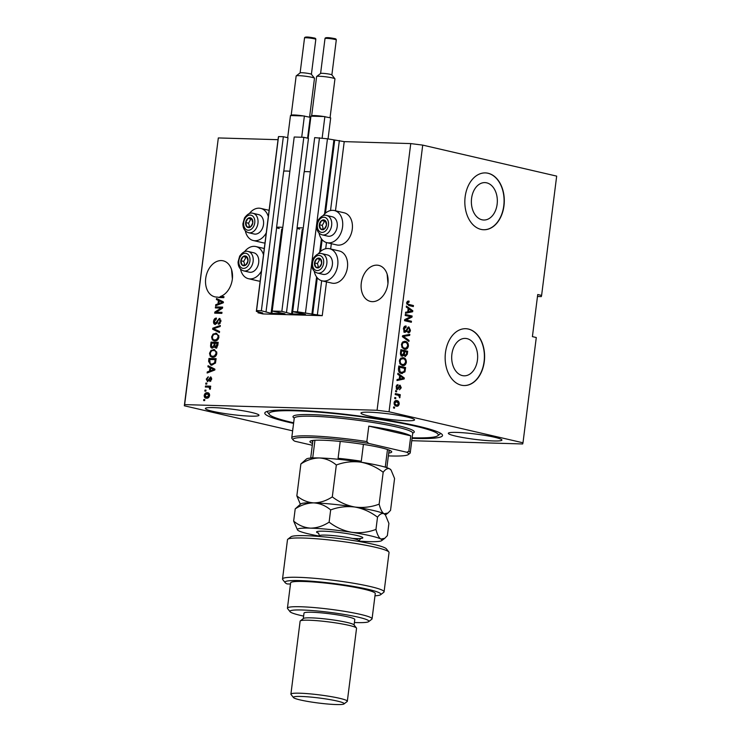 <?xml version="1.0" encoding="UTF-8"?>
<svg xmlns="http://www.w3.org/2000/svg" width="741" height="741" viewBox="0 0 741 741"><rect width="100%" height="100%" fill="white"/><g stroke="black" fill="none" stroke-linecap="round" stroke-linejoin="round"><path stroke-width="1.11" d="M258.016 312.804L262.87 313.934L322.242 315.675L297.493 311.813L292.686 311.665L305.459 314.397L291.565 313.906L281.839 311.35L272.216 311.063L284.989 313.795L271.086 313.304L261.369 310.748L256.553 310.609L256.34 311.387L262.731 312.943L258.016 312.804L258.146 311.804M283.784 171.236L288.008 137.78L283.349 136.705L278.542 136.566L278.329 137.344L256.34 311.387M278.542 136.566L256.553 310.609M283.349 136.705L261.369 310.748M276.689 227.376L266.028 311.822M304.255 171.838L308.478 138.382L303.819 137.307L294.205 137.02L272.216 311.063M303.819 137.307L281.839 311.35M297.16 227.978L286.498 312.424M537.475 296.474L541.291 296.595L541.606 295.418L556.676 176.117L422.722 145.116L410.755 143.587L344.222 141.633L327.457 138.789L314.675 137.622L292.686 311.665M319.482 137.77L297.493 311.813M327.457 138.789L305.477 312.832M339.369 140.512L330.523 210.555M326.485 242.557L325.697 248.726M321.659 280.728L317.389 314.555M344.222 141.633L335.488 210.796M331.329 243.696L330.662 248.976M326.512 281.867L322.242 315.675M497.128 204.275A18.71 12.977 91.7 0 0 484.901 182.61A18.71 12.977 91.7 0 0 471.582 198.356A18.71 12.977 91.7 0 0 483.808 220.021A18.71 12.977 91.7 0 0 497.128 204.275M477.445 360.07A18.71 12.977 91.7 0 0 465.218 338.405A18.71 12.977 91.7 0 0 451.899 354.152A18.71 12.977 91.7 0 0 464.125 375.817A18.71 12.977 91.7 0 0 477.445 360.07M484.29 361.608A28.436 19.729 91.7 0 0 465.709 328.698A28.436 19.729 91.7 0 0 445.461 352.623A28.436 19.729 91.7 0 0 464.042 385.542A28.436 19.729 91.7 0 0 484.29 361.608M463.94 385.533A28.436 19.729 91.7 0 0 484.086 361.608A28.436 19.729 91.7 0 0 465.607 328.689M503.973 205.813A28.436 19.729 91.7 0 0 485.392 172.903A28.436 19.729 91.7 0 0 465.144 196.828A28.436 19.729 91.7 0 0 483.725 229.747A28.436 19.729 91.7 0 0 503.973 205.813M483.623 229.738A28.436 19.729 91.7 0 0 503.769 205.813A28.436 19.729 91.7 0 0 485.29 172.894M387.145 274.189L387.951 283.46M387.913 283.794A18.479 13.181 -77 0 0 378.771 265.398A18.479 13.181 -77 0 0 361.293 283.016A18.479 13.181 -77 0 0 370.435 301.411A18.479 13.181 -77 0 0 387.913 283.794M231.562 269.613L232.368 278.894M232.331 279.218A18.479 13.181 -77 0 0 223.189 260.823A18.479 13.181 -77 0 0 205.711 278.44A18.479 13.181 -77 0 0 214.853 296.835A18.479 13.181 -77 0 0 217.363 297.076L218.336 297.298A18.479 13.181 -77 0 0 221.253 296.77L220.281 296.539A18.479 13.181 -77 0 0 232.331 279.218M455.678 436.106A27.009 2.686 -172.8 0 0 484.901 440.423A27.009 2.686 -172.8 0 0 501.926 440.071A27.009 2.686 -172.8 0 0 494.571 437.255A27.009 2.686 -172.8 0 0 465.357 432.939A27.009 2.686 -172.8 0 0 448.324 433.3A27.009 2.686 -172.8 0 0 455.678 436.106M368.314 415.896A27.009 2.686 -172.8 0 0 397.537 420.203A27.009 2.686 -172.8 0 0 414.562 419.851A27.009 2.686 -172.8 0 0 407.217 417.035A27.009 2.686 -172.8 0 0 377.993 412.718A27.009 2.686 -172.8 0 0 360.969 413.08A27.009 2.686 -172.8 0 0 368.314 415.896M212.732 411.32A27.009 2.686 -172.8 0 0 241.955 415.627A27.009 2.686 -172.8 0 0 258.98 415.275A27.009 2.686 -172.8 0 0 251.634 412.459A27.009 2.686 -172.8 0 0 222.411 408.152A27.009 2.686 -172.8 0 0 205.387 408.504A27.009 2.686 -172.8 0 0 212.732 411.32M319.028 233.026A16.497 11.763 -77 0 0 326.976 242.687L336.683 244.928A16.497 11.763 -77 0 0 338.341 245.141A16.497 11.763 -77 0 0 352.095 230.368A16.497 11.763 -77 0 0 344.12 212.797L334.413 210.546A16.497 11.763 -77 0 0 332.746 210.333A16.497 11.763 -77 0 0 323.03 215.733M326.976 242.687A16.497 11.763 -77 0 0 328.634 242.9A16.497 11.763 -77 0 0 342.388 228.126A16.497 11.763 -77 0 0 334.413 210.546M318.213 253.913A16.497 11.763 103 0 1 327.93 248.513A16.497 11.763 103 0 1 329.588 248.726L339.295 250.977A16.497 11.763 103 0 1 347.27 268.548A16.497 11.763 103 0 1 333.515 283.321A16.497 11.763 103 0 1 331.857 283.108L322.15 280.858A16.497 11.763 103 0 1 314.203 271.206M329.588 248.726A16.497 11.763 103 0 1 337.563 266.297A16.497 11.763 103 0 1 323.808 281.08A16.497 11.763 103 0 1 322.15 280.858M264.982 242.983A16.497 11.763 103 0 1 264.648 242.983A16.497 11.763 103 0 1 262.981 242.77L253.274 240.519A16.497 11.763 103 0 1 245.336 230.859M266.26 232.869A16.497 11.763 103 0 1 254.941 240.732A16.497 11.763 103 0 1 253.274 240.519M249.337 213.565A16.497 11.763 103 0 1 259.054 208.175A16.497 11.763 103 0 1 260.712 208.388A16.497 11.763 103 0 1 268.316 216.631M240.51 269.039A16.497 11.763 -77 0 0 248.457 278.699L258.164 280.941A16.497 11.763 -77 0 0 259.822 281.154A16.497 11.763 -77 0 0 260.165 281.163M248.457 278.699A16.497 11.763 -77 0 0 250.115 278.912A16.497 11.763 -77 0 0 261.434 271.049M263.49 254.811A16.497 11.763 -77 0 0 255.895 246.558A16.497 11.763 -77 0 0 254.228 246.345A16.497 11.763 -77 0 0 244.511 251.745M412.07 438.348A89.568 8.892 -172.8 0 0 442.516 435.513A89.568 8.892 -172.8 0 0 418.137 426.177A89.568 8.892 -172.8 0 0 321.251 411.885A89.568 8.892 -172.8 0 0 264.796 413.061A89.568 8.892 -172.8 0 0 289.175 422.389A89.568 8.892 -172.8 0 0 293.584 423.38M411.774 440.7L522.674 443.961L522.989 442.794L389.034 411.792L377.067 410.264L184.639 404.614L184.324 405.781L292.639 430.845M220.281 296.539L223.958 296.65L223.828 297.669L218.966 297.53M221.05 308.089L215.344 307.923L215.474 306.904L222.643 307.117L222.504 308.2L216.27 312.174L221.976 312.341L221.846 313.369L214.686 313.156L214.825 312.063L221.05 308.089L222.022 308.312L215.798 312.285L214.825 312.063M215.261 324.438C213.927 324.215 213.362 323.169 213.565 321.288C213.917 319.223 214.862 318.148 216.4 318.074L216.363 319.093L214.39 321.399L215.362 323.419L219.336 318.417L220.938 321.325L218.419 324.28L218.456 323.252L220.096 321.335L219.188 319.436L218.419 319.732L217.159 322.974L214.927 324.401M215.964 323.558L216.881 323.493M220.957 320.242L219.188 319.436M219.429 332.542L212.648 329.236L212.787 328.189L220.318 325.456L220.188 326.503L213.565 328.68L219.558 331.486L219.429 332.542M214.76 340.943L212.315 339.869L211.583 336.951L213.075 334.08L216.585 333.274L218.938 337.174C218.225 339.823 216.835 341.082 214.76 340.943L213.954 340.851M212.695 357.282L210.249 356.199L209.527 353.281L211.009 350.419L214.519 349.604L216.872 353.503C216.168 356.152 214.77 357.412 212.695 357.282L211.889 357.181M209.944 367.703L207.906 366.786L208.045 365.721L214.816 369.074L214.686 370.065L207.128 373.001L207.258 371.936L209.508 371.139L209.944 367.703L210.916 367.934L207.906 366.786M204.664 400.585L203.645 400.557L203.775 399.538L204.794 399.566L204.664 400.585L204.748 399.76L203.775 399.538M410.755 143.587L377.067 410.264M278.032 139.688L218.326 137.937L184.639 404.614M206.609 398.213C205.035 398.297 204.238 397.361 204.201 395.388C204.72 393.462 205.739 392.573 207.248 392.721C208.786 392.656 209.573 393.601 209.601 395.546C209.092 397.454 208.101 398.343 206.609 398.213L205.868 398.121M205.766 394.064L207.943 392.804M205.859 391.146L204.84 391.118L204.961 390.09L205.989 390.127L205.859 391.146M208.054 387.108L205.35 387.034L205.479 386.015L210.694 386.163L210.564 387.182L209.731 387.163L210.5 388.395L210.101 389.349L209.092 387.321L208.054 387.108L210.064 387.552L209.027 387.339M206.748 384.125L205.72 384.097L205.85 383.078L206.878 383.106L206.748 384.125L206.822 383.301L205.85 383.078M207.637 381.596L206.257 379.133L208.24 376.743L206.989 379.216L207.637 380.568L208.138 380.346L210.463 376.937L211.657 379.244L209.879 381.532L210.907 379.262L210.435 377.956L207.332 381.559M208.36 380.735L209.11 380.568L208.138 380.346M211.676 378.29L210.435 377.956M211.75 365.193L210.796 365.081L208.601 361.349L208.962 358.449L216.131 358.663L215.446 362.988L211.75 365.193M212.371 348.177C210.99 348.057 210.416 347.047 210.648 345.139L211.028 342.12L218.187 342.333L217.808 345.371L215.668 348.02L214.297 346.881L211.963 348.131M218.438 300.466L216.409 299.54L216.539 298.484L223.31 301.828L223.18 302.828L215.622 305.755L215.751 304.69L218.002 303.893L218.438 300.466L219.41 300.689L216.409 299.54M522.989 442.794L536.289 337.525L532.409 336.627L537.725 294.52L541.606 295.418M422.722 145.116L389.034 411.792M410.607 316.713L405.197 315.462L405.327 314.443L412.126 316.018L411.987 317.102L406.049 319.992L411.459 321.242L411.338 322.27L404.54 320.696L404.679 319.603L410.607 316.713M406.096 327.096L404.206 329.078L405.123 331.338L408.912 326.957L410.421 330.245C410.116 332.098 409.319 332.95 408.004 332.792L408.05 331.746L409.616 330.097L408.773 327.976L408.041 328.143L406.828 331.218L405.012 332.357L403.419 328.809C403.771 326.762 404.679 325.845 406.133 326.049L406.096 327.096L403.697 327.633M403.632 331.051L404.429 331.31M408.05 331.746L407.189 331.727M408.773 327.976L407.124 328.115M408.912 341.444L402.511 336.775L402.641 335.729L409.81 334.358L409.671 335.414L403.373 336.377L409.041 340.388L408.912 341.444M401.446 344.472L402.872 341.823L405.336 341.369C407.365 341.712 408.393 343.287 408.411 346.093C407.726 348.668 406.401 349.696 404.429 349.168L402.122 347.603L401.446 344.472M404.651 341.277L406.994 343.389M405.225 349.27L404.429 349.168M399.38 360.802L400.816 358.153L403.271 357.699C405.308 358.051 406.337 359.626 406.355 362.423C405.66 365.007 404.336 366.026 402.372 365.498L400.057 363.933L399.38 360.802M402.585 357.607L404.929 359.718M403.16 365.609L402.372 365.498M395.675 398.751L394.703 398.528L394.833 397.509L395.805 397.732L395.675 398.751M396.342 406.133C394.851 405.92 394.101 404.808 394.082 402.78C394.582 400.909 395.555 400.196 396.981 400.631C398.445 400.853 399.186 401.965 399.195 403.965C398.704 405.818 397.75 406.54 396.342 406.133L396.963 406.216M396.305 400.538L397.973 402.215M409.06 302.171L407.504 302.995L407.883 304.125L413.45 305.551L413.321 306.57L408.708 305.505L406.716 302.763L407.383 301.337L409.097 301.133L409.06 302.171L407.504 302.078M408.458 301.041L409.097 301.133L408.078 301.105L408.041 302.096M399.686 375.65L397.76 374.325L397.898 373.26L404.299 377.975L404.169 378.966L396.981 380.541L397.111 379.475L399.251 379.086L399.686 375.65M397.408 389.433L396.12 386.654L398.01 384.588L396.815 386.885L397.417 388.386L400.112 385.2L401.242 387.793L399.538 389.794L400.529 387.663L400.084 386.246L397.704 389.47M396.24 388.303L397.889 388.256M396.546 391.859L395.574 391.637L395.703 390.618L396.676 390.84L396.546 391.859M397.769 395.166L395.203 394.573L395.333 393.554L400.279 394.694L400.149 395.713L399.362 395.537L400.084 396.944L399.695 397.843L398.751 395.583L397.769 395.166M394.481 408.198L393.517 407.967L393.647 406.948L394.61 407.17L394.481 408.198M401.409 373.418C399.38 373.131 398.389 371.621 398.454 368.888L398.815 365.989L405.614 367.564L404.938 371.871L401.409 373.418L402.317 373.547M402.122 356.115C400.807 355.726 400.27 354.587 400.501 352.679L400.881 349.659L407.67 351.234L407.291 354.281L405.244 356.578L403.956 355.152L402.502 356.171M408.18 308.413L406.263 307.08L406.392 306.024L412.793 310.729L412.663 311.729L405.475 313.295L405.605 312.23L407.745 311.841L408.18 308.413M218.326 137.937L184.324 405.781M292.945 428.455A27.009 2.686 -172.8 0 0 292.741 428.724A27.009 2.686 -172.8 0 0 292.871 429.039M408.032 302.143L406.476 302.958M406.698 302.967L407.504 302.995M406.8 304.051L407.883 304.125M406.865 304.097L413.45 305.551M412.422 305.524L412.32 306.339M397.815 373.927L403.271 377.947L404.299 377.975M403.224 378.345L403.15 378.938L404.169 378.966M403.15 378.938L397.009 380.281M402.298 377.558L400.436 376.169L400.084 378.938L403.53 378.308L402.298 377.558M399.621 376.15L400.436 376.169M399.269 378.91L400.084 378.938M396.972 384.866L396.944 385.598L397.973 385.626M396.944 385.598L396.333 385.737M396.092 386.867L396.815 386.885M396.389 388.358L396.87 388.228L396.389 388.358M399.427 385.301L400.131 386.265M400.51 387.775L401.242 387.793M400.001 388.682L399.547 389.423M398.186 387.524L396.379 389.405M395.685 390.813L396.676 390.84M395.314 393.749L400.279 394.694M399.251 394.666L399.149 395.527M398.639 395.509L399.362 395.537M399.158 396.917L400.084 396.944M393.619 407.142L394.61 407.17M398.463 403.947L399.195 403.965M397.917 404.882L396.435 406.151M394.277 404.493L396.981 405.17L398.491 403.78L396.861 401.65L394.332 401.835M395.398 405.068L396.426 405.095L394.064 402.947M396.861 401.65L394.777 402.974M394.814 397.704L395.805 397.732M398.788 366.193L405.614 367.564M404.586 367.536L404.484 368.351M403.938 371.834L404.938 371.871M403.891 371.899L401.789 373.492M400.529 372.371L402.335 372.51L401.548 372.399L404.16 371.482L404.688 368.397L399.482 367.193L399.945 371.63L401.548 372.399L399.945 371.63M398.667 367.175L399.482 367.193M398.445 368.925L399.26 368.944M405.531 362.395L406.355 362.423M404.929 363.803L402.632 365.554M399.76 363.433L401.492 364.452L404.104 364.415L405.559 362.247C405.531 360.098 404.716 358.922 403.132 358.718L399.77 359.404M401.492 364.452L402.52 364.479C400.983 364.248 400.205 363.071 400.177 360.978L399.362 360.96M403.132 358.718C401.678 358.311 400.686 359.07 400.177 360.978M400.853 349.863L407.67 351.234M406.652 351.197L406.55 352.021M406.022 355.365L404.994 356.495M401.094 356.088L403.956 355.152M400.603 354.726L401.668 355.078M403.41 354.393L404.651 355.513M406.753 352.068L404.725 351.595L404.429 354.42L405.262 355.532L406.54 353.735L406.753 352.068M403.91 351.577L404.725 351.595M403.456 354.393L404.429 354.42M401.214 355.069L402.243 355.096L403.688 353.3L403.928 351.419L401.548 350.864L401.252 353.902L402.474 355.124L401.455 355.096M400.733 350.836L401.548 350.864M400.436 353.874L401.252 353.902M400.473 352.864L401.289 352.892M407.596 346.066L408.411 346.093M406.994 347.473L404.697 349.224M401.826 347.094L403.558 348.122L406.17 348.085L407.624 345.917C407.587 343.768 406.781 342.592 405.188 342.379L401.835 343.074M403.558 348.122L404.586 348.15C403.048 347.909 402.27 346.742 402.243 344.648L401.427 344.621M405.188 342.379C403.734 341.981 402.752 342.731 402.243 344.648M408.754 334.562L408.652 335.377L409.671 335.414M408.652 335.377L402.354 336.349L408.022 340.36L409.041 340.388M402.558 336.358L403.373 336.377M405.105 326.096L405.068 327.059L405.781 327.087M403.4 329.06L404.206 329.078M408.143 327.003L409.227 328.235M409.597 330.217L410.421 330.245M409.088 331.44L408.013 332.663M407.745 327.948L407.013 328.106L407.745 327.948M405.818 331.162L406.828 331.218M405.799 331.19L403.984 332.329M405.299 314.647L412.126 316.018M411.098 315.981L410.959 317.074L411.987 317.102M410.959 317.074L405.021 319.964L406.049 319.992M405.021 319.964L411.459 321.242M410.44 321.214L410.338 322.039M406.309 306.681L411.764 310.701L412.793 310.729M411.718 311.1L411.644 311.692L412.663 311.729M411.644 311.692L405.503 313.035M410.792 310.312L408.93 308.932L408.587 311.692L412.024 311.063L410.792 310.312M408.115 308.904L408.93 308.932M407.772 311.665L408.587 311.692M204.933 395.555L204.201 395.388M206.369 398.195L205.174 396.5M207.656 397.417L206.091 397.12L209.008 397.093M209.601 394.657L207.119 393.74L204.942 395.435L206.683 397.185L208.86 395.499L207.119 393.74M209.583 395.666L208.86 395.499M205.831 391.146L205.933 390.322L204.961 390.09M206.35 387.061L206.452 386.237L205.479 386.015M206.452 386.237L210.666 386.357M210.24 389.136L209.407 388.942M210.49 388.46L209.583 388.256M210.555 388.479L210.064 387.552M206.989 379.299L206.257 379.133M207.693 377.938L208.221 377.364M210.138 378.067L211.148 377.188M210.87 381.087L209.916 380.504M211.63 379.429L210.907 379.262M211.5 378.197L210.601 378.003M207.869 381.587L207.221 380.383M208.879 367.008L208.981 366.193M208.175 372.593L207.258 371.936M208.23 372.158L210.481 371.361L209.508 371.139M210.481 371.361L210.546 370.861M210.388 370.824L214.973 369.778L210.74 368.064L210.388 370.824L214.001 369.546L210.74 368.064M213.677 369.277L212.704 369.055M214.733 369.713L214.001 369.546M209.416 361.534L208.601 361.349M209.833 359.496L209.935 358.672L208.962 358.449M209.935 358.672L216.103 358.857M211.296 365.165L209.536 362.988M211.157 363.951L212.852 364.396L215.594 362.988M215.159 359.654L209.675 359.496L210.185 363.729L211.889 364.174L214.621 362.766L215.159 359.654L215.974 359.848M215.761 361.571L214.946 361.386M215.455 362.96L214.621 362.766M212.852 364.396L210.185 363.729M211.435 351.197L211.982 350.641L211.009 350.419M211.982 350.641L214.566 349.715L213.593 349.493M212.38 357.255L210.249 356.199M211.222 356.43L210.49 354.726M210.342 353.466L209.527 353.281M213.825 356.486L212.093 356.171L213.825 356.486L215.955 355.782M216.863 352.207L215.261 350.836L213.454 350.512C211.917 350.4 210.889 351.336 210.361 353.3C210.407 355.337 211.231 356.328 212.852 356.264L214.519 355.884L216.039 353.485C215.992 351.391 215.131 350.4 213.454 350.512M216.844 353.67L216.039 353.485M215.492 356.106L214.519 355.884M211.889 343.166L212 342.342L211.028 342.12M212 342.342L218.169 342.527M216.631 348.242L214.297 346.881M212.472 348.177L211.565 346.593M212.963 347.26L214.121 347.214M214.473 346.918L214.816 346.214M216.215 347.121L217.308 347.02M217.224 343.324L215.085 343.259L214.797 346.075L215.677 346.992L217.224 343.324L218.039 343.518M214.251 343.24L211.731 343.166L211.444 346.177L212.491 347.159L214.01 345.121L214.251 343.24L215.066 343.426M213.501 334.858L214.047 334.311L213.075 334.08M214.047 334.311L216.631 333.385L215.659 333.163M214.445 340.925L212.315 339.869M213.288 340.091L212.547 338.396M212.408 337.136L211.583 336.951M215.881 340.156L214.158 339.832L215.881 340.156L218.021 339.452M218.928 335.877L217.326 334.506L215.52 334.182C213.982 334.071 212.954 334.997 212.426 336.96C212.463 339.007 213.297 339.989 214.909 339.924L216.585 339.545L218.095 337.155C218.049 335.062 217.187 334.071 215.52 334.182M218.91 337.34L218.095 337.155M217.558 339.776L216.585 339.545M219.456 332.311L212.648 329.236M213.621 329.467L213.714 328.745M213.732 328.634L212.787 328.189M213.76 328.411L220.244 326.059M214.381 321.474L213.565 321.288M215.112 319.677L216.381 318.491M218.762 319.501L220.114 318.639M219.401 324.03L218.456 323.252M219.419 323.474L220.336 323.15M220.911 321.52L220.096 321.335M215.446 324.438L214.519 322.826M216.344 307.95L216.446 307.126L215.474 306.904M216.446 307.126L222.615 307.311M221.957 312.535L216.27 312.174M215.677 313.184L215.798 312.285M217.372 299.772L217.484 298.947M216.668 305.348L215.751 304.69M216.724 304.921L218.975 304.125L218.002 303.893M218.975 304.125L219.04 303.615M218.882 303.588L223.467 302.532L219.234 300.818L218.882 303.588L222.495 302.309L219.234 300.818M222.17 302.032L221.198 301.809M223.226 302.476L222.495 302.309M221.253 296.77L223.939 296.845M252.023 225.199A4.974 3.548 -77 0 0 252.811 222.763A4.974 3.548 -77 0 0 251.56 218.456A4.974 3.548 -77 0 0 247.976 218.345A4.974 3.548 -77 0 0 245.651 222.55A4.974 3.548 -77 0 0 246.901 226.857A4.974 3.548 -77 0 0 250.486 226.959A4.974 3.548 -77 0 0 252.023 225.199M251.773 224.894L252.811 222.763L251.56 218.456L247.976 218.345L245.651 222.55L246.901 226.857L250.486 226.959L251.773 224.894M261.916 229.395A9.948 7.095 -77 0 0 258.581 214.603L253.024 213.315A9.948 7.095 103 0 1 256.367 228.108A9.948 7.095 103 0 1 248.541 232.711L254.089 233.999A9.948 7.095 -77 0 0 261.916 229.395M251.783 219.049L250.884 219.021L248.559 223.226L249.643 226.959M250.884 219.021L247.976 218.345M248.559 223.226L245.651 222.55M249.81 227.533L246.901 226.857M325.716 227.367A4.974 3.548 -77 0 0 326.512 224.921A4.974 3.548 -77 0 0 325.253 220.614A4.974 3.548 -77 0 0 321.668 220.512A4.974 3.548 -77 0 0 319.343 224.718A4.974 3.548 -77 0 0 320.594 229.025A4.974 3.548 -77 0 0 324.178 229.126A4.974 3.548 -77 0 0 325.716 227.367M325.475 227.061L326.512 224.921L325.253 220.614L321.668 220.512L319.343 224.718L320.594 229.025L324.178 229.126L325.475 227.061M335.617 231.562A9.948 7.095 -77 0 0 332.274 216.77L326.725 215.483A9.948 7.095 103 0 1 330.06 230.275A9.948 7.095 103 0 1 322.233 234.878L327.791 236.157A9.948 7.095 -77 0 0 335.617 231.562M325.484 221.216L324.586 221.189L322.252 225.384L323.345 229.126M324.586 221.189L321.668 220.512M322.252 225.384L319.343 224.718M323.511 229.691L320.594 229.025M320.899 265.547A4.974 3.548 -77 0 0 321.687 263.101A4.974 3.548 -77 0 0 320.436 258.794A4.974 3.548 -77 0 0 316.852 258.692A4.974 3.548 -77 0 0 314.517 262.888A4.974 3.548 -77 0 0 315.777 267.195A4.974 3.548 -77 0 0 319.352 267.306A4.974 3.548 -77 0 0 320.899 265.547M320.649 265.232L321.687 263.101L320.436 258.794L316.852 258.692L314.517 262.888L315.777 267.195L319.352 267.306L320.649 265.232M330.792 269.733A9.948 7.095 -77 0 0 327.448 254.941L321.9 253.663A9.948 7.095 103 0 1 325.243 268.455A9.948 7.095 103 0 1 317.407 273.049L322.965 274.337A9.948 7.095 -77 0 0 330.792 269.733M320.658 259.387L319.76 259.369L317.435 263.564L318.519 267.297M319.76 259.369L316.852 258.692M317.435 263.564L314.517 262.888M318.686 267.871L315.777 267.195M247.198 263.379A4.974 3.548 -77 0 0 247.985 260.934A4.974 3.548 -77 0 0 246.734 256.627A4.974 3.548 -77 0 0 243.15 256.525A4.974 3.548 -77 0 0 240.825 260.73A4.974 3.548 -77 0 0 242.075 265.037A4.974 3.548 -77 0 0 245.66 265.139A4.974 3.548 -77 0 0 247.198 263.379M246.957 263.064L247.985 260.934L246.734 256.627L243.15 256.525L240.825 260.73L242.075 265.037L245.66 265.139L246.957 263.064M257.099 267.575A9.948 7.095 -77 0 0 253.755 252.783L248.207 251.495A9.948 7.095 103 0 1 251.542 266.288A9.948 7.095 103 0 1 243.715 270.891L249.263 272.169A9.948 7.095 -77 0 0 257.099 267.575M246.966 257.229L246.068 257.201L243.733 261.397L244.826 265.13M246.068 257.201L243.15 256.525M243.733 261.397L240.825 260.73M312.545 443.414A41.227 4.094 7.2 0 1 310.164 441.201A41.227 4.094 7.2 0 1 337.831 441.201A41.227 4.094 7.2 0 1 380.504 447.62A41.227 4.094 7.2 0 1 391.572 451.482A41.227 4.094 7.2 0 1 388.719 453.038M388.951 451.186A39.81 3.955 -172.8 0 0 390.331 450.621M412.135 437.774A85.308 8.475 -172.8 0 0 437.755 435.764A85.308 8.475 -172.8 0 0 415.071 426.094A85.308 8.475 -172.8 0 0 318.899 412.153A85.308 8.475 -172.8 0 0 269.344 414.488A85.308 8.475 -172.8 0 0 292.241 422.481A85.308 8.475 -172.8 0 0 293.658 422.805M395.935 431.16A59.715 5.928 -172.8 0 0 368.796 426.121L410.792 435.847A59.715 5.928 -172.8 0 0 395.935 431.16M366.841 441.562L368.62 443.414A58.289 5.789 -172.8 0 0 293.204 440.043L291.973 438.477A59.715 5.928 7.2 0 1 291.75 437.857A59.715 5.928 7.2 0 1 366.841 441.562L368.796 426.121M410.792 435.847L408.847 451.288A59.715 5.928 7.2 0 1 410.236 452.825A59.715 5.928 7.2 0 1 409.866 453.372L408.291 454.585A58.289 5.789 -172.8 0 0 406.716 452.232L408.847 451.288M293.204 440.043A58.289 5.789 -172.8 0 0 294.927 441.256L312.313 445.276M388.358 455.882A58.289 5.789 -172.8 0 0 408.291 454.585M368.62 443.414L406.716 452.232M311.581 440.673A39.81 3.955 -172.8 0 0 312.776 441.571M387.487 449.5L385.301 466.802A38.384 3.816 7.2 0 1 386.543 467.58M363.414 444.396L361.284 461.245A38.384 3.816 7.2 0 0 338.091 458.29L340.221 441.432M314.953 440.274L312.767 457.54A38.384 3.816 7.2 0 0 311.035 458.04M287.804 539.226L290.963 536.808A48.341 4.798 7.2 0 1 323.391 536.817A48.341 4.798 7.2 0 1 373.418 544.329A48.341 4.798 7.2 0 1 386.394 548.859L388.858 551.999A51.185 5.085 -172.8 0 0 375.113 547.201A51.185 5.085 -172.8 0 0 322.14 539.244A51.185 5.085 -172.8 0 0 287.804 539.226A51.185 5.085 -172.8 0 0 287.489 539.698L282.525 578.999A51.185 5.085 7.2 0 1 333.941 580.37A51.185 5.085 7.2 0 1 384.079 591.827A51.185 5.085 7.2 0 1 383.764 592.3L380.605 594.727A48.341 4.798 -172.8 0 0 333.552 583.463A48.341 4.798 -172.8 0 0 285.165 582.667A48.341 4.798 -172.8 0 0 287.156 583.936L290.481 584.028M384.079 591.827L389.044 552.527A51.185 5.085 -172.8 0 0 388.858 551.999M354.411 622.505A39.81 3.955 -172.8 0 0 368.647 621.653A39.81 3.955 -172.8 0 0 358.06 617.133A39.81 3.955 -172.8 0 0 313.184 610.63A39.81 3.955 -172.8 0 0 290.055 611.723A39.81 3.955 -172.8 0 0 300.744 615.447A39.81 3.955 -172.8 0 0 303.634 616.095M290.055 611.723L287.601 608.583A42.654 4.233 7.2 0 1 287.434 608.139A42.654 4.233 7.2 0 1 314.323 607.583A42.654 4.233 7.2 0 1 360.459 614.391A42.654 4.233 7.2 0 1 372.065 618.828A42.654 4.233 7.2 0 1 371.806 619.226L368.647 621.653M347.325 701.264L356.551 628.275A28.436 2.825 -172.8 0 0 356.44 627.979L353.985 624.848A25.592 2.538 -172.8 0 0 347.112 622.449A25.592 2.538 -172.8 0 0 320.631 618.466A25.592 2.538 -172.8 0 0 303.458 618.466L300.3 620.893A28.436 2.825 -172.8 0 0 300.124 621.153L290.907 694.132A28.436 2.825 7.2 0 1 308.83 693.761A28.436 2.825 7.2 0 1 339.591 698.3A28.436 2.825 7.2 0 1 347.325 701.264A28.436 2.825 7.2 0 1 347.149 701.523L343.991 703.95A25.592 2.538 -172.8 0 0 337.183 701.051A25.592 2.538 -172.8 0 0 308.33 696.864A25.592 2.538 -172.8 0 0 293.464 697.568A25.592 2.538 -172.8 0 0 300.337 699.967A25.592 2.538 -172.8 0 0 326.827 703.941A25.592 2.538 -172.8 0 0 343.991 703.95M356.44 627.979A28.436 2.825 -172.8 0 0 348.807 625.321A28.436 2.825 -172.8 0 0 319.371 620.893A28.436 2.825 -172.8 0 0 300.3 620.893M293.464 697.568L291.009 694.437A28.436 2.825 7.2 0 1 290.907 694.132M354.096 624.987L354.791 619.504A25.592 2.538 -172.8 0 0 347.825 616.836A25.592 2.538 -172.8 0 0 320.14 612.751A25.592 2.538 -172.8 0 0 304.014 613.085L303.319 618.578M372.065 618.828L375.261 593.569A42.654 4.233 -172.8 0 0 363.655 589.123A42.654 4.233 -172.8 0 0 317.519 582.315A42.654 4.233 -172.8 0 0 290.629 582.88L287.434 608.139M285.165 582.667L282.71 579.536A51.185 5.085 7.2 0 1 282.525 578.999M374.974 595.81A48.341 4.798 -172.8 0 0 380.605 594.727M336.331 465.005C344.139 462.06 352.225 461.106 360.58 462.125C368.777 463.644 376.308 467.025 383.18 472.267C385.487 469.155 387.663 468.025 389.701 468.858L391.109 470.127L394.573 478.482L390.544 510.373L387.941 513.041L384.033 513.772C382.05 512.42 380.42 509.206 379.151 504.149C371.352 507.094 363.266 508.057 354.911 507.039C346.714 505.51 339.174 502.129 332.301 496.887L336.331 465.005C331.255 460.745 325.623 458.401 319.427 457.966C313.091 458.058 306.913 460.05 300.874 463.959L296.845 495.849L300.346 504.25M379.151 504.149L383.18 472.267M332.301 496.887C326.272 500.796 320.084 502.796 313.758 502.88C307.561 502.454 301.92 500.11 296.845 495.849M391.109 470.127L390.711 469.609A42.654 4.233 -172.8 0 0 389.701 468.858A42.654 4.233 -172.8 0 0 360.58 462.125A42.654 4.233 -172.8 0 0 319.427 457.966A42.654 4.233 7.2 0 0 306.496 458.966L300.874 463.959M385.44 515.041L385.033 514.523A42.654 4.233 -172.8 0 0 384.033 513.772A42.654 4.233 -172.8 0 0 354.911 507.039A42.654 4.233 -172.8 0 0 313.758 502.88A42.654 4.233 -172.8 0 0 300.827 503.88L295.205 508.872C301.235 504.964 307.422 502.972 313.758 502.88C319.955 503.315 325.586 505.658 330.662 509.919C338.47 506.974 346.547 506.02 354.911 507.039C363.109 508.558 370.639 511.938 377.512 517.181C379.809 514.069 381.986 512.939 384.033 513.772L385.44 515.041L388.905 523.396L387.358 535.632L384.755 538.309L380.837 539.04A42.654 4.233 -172.8 0 0 351.716 532.297A42.654 4.233 -172.8 0 0 310.562 528.148A42.654 4.233 -172.8 0 0 297.53 529.991A42.654 4.233 -172.8 0 0 298.53 530.732A42.654 4.233 -172.8 0 0 319.464 536.113M358.959 541.097A42.654 4.233 -172.8 0 0 368.805 541.625A42.654 4.233 -172.8 0 0 381.735 540.624A42.654 4.233 -172.8 0 0 380.837 539.04C378.855 537.679 377.234 534.474 375.965 529.417C368.157 532.353 360.07 533.316 351.716 532.297C343.518 530.778 335.988 527.397 329.115 522.155C323.076 526.064 316.898 528.064 310.562 528.148C304.366 527.712 298.734 525.369 293.658 521.108L297.53 529.991M293.658 521.108L295.205 508.872M329.115 522.155L330.662 509.919M375.965 529.417L377.512 517.181M304.532 37.958C304.542 36.717 307.645 36.717 313.841 37.948C315.221 38.069 315.879 38.551 315.814 39.384A5.687 0.565 -172.8 0 0 314.267 38.791A5.687 0.565 -172.8 0 0 308.117 37.884A5.687 0.565 -172.8 0 0 304.532 37.958L300.124 72.877A5.687 0.565 7.2 0 1 300.151 72.859A5.687 0.565 7.2 0 1 303.967 72.859A5.687 0.565 7.2 0 1 309.849 73.739A5.687 0.565 7.2 0 1 311.377 74.276L314.453 78.194A9.244 0.917 -172.8 0 0 311.97 77.323A9.244 0.917 -172.8 0 0 302.402 75.888A9.244 0.917 -172.8 0 0 296.205 75.888A9.244 0.917 -172.8 0 0 296.15 75.971L291.185 115.272A9.244 0.917 7.2 0 1 303.338 115.929L310.22 117.31L307.589 138.178M287.675 137.706L290.481 115.55L291.537 115.587A9.244 0.917 7.2 0 1 291.185 115.272M279.209 228.506A9.67 0.963 7.2 0 1 276.569 227.506A9.67 0.963 7.2 0 1 282.784 227.385M276.569 227.506L283.664 171.356A9.67 0.963 7.2 0 1 289.879 171.245M304.394 115.957L301.707 137.242M291.537 115.587L303.338 115.929M309.571 117.161L314.48 78.287A9.244 0.917 -172.8 0 0 314.453 78.194M325.003 38.56C325.012 37.319 328.115 37.319 334.321 38.541C335.692 38.671 336.349 39.153 336.284 39.986A5.687 0.565 -172.8 0 0 334.737 39.393A5.687 0.565 -172.8 0 0 328.587 38.486A5.687 0.565 -172.8 0 0 325.003 38.56L320.594 73.479A5.687 0.565 7.2 0 1 320.621 73.461A5.687 0.565 7.2 0 1 324.438 73.461A5.687 0.565 7.2 0 1 330.319 74.341A5.687 0.565 7.2 0 1 331.848 74.878L334.923 78.796A9.244 0.917 -172.8 0 0 332.44 77.925A9.244 0.917 -172.8 0 0 322.872 76.49A9.244 0.917 -172.8 0 0 316.676 76.49A9.244 0.917 -172.8 0 0 316.62 76.573L311.655 115.874A9.244 0.917 7.2 0 1 323.808 116.532L330.69 117.912L328.041 138.919M308.154 138.308L310.951 116.152L312.007 116.189A9.244 0.917 7.2 0 1 311.655 115.874M299.679 229.108A9.67 0.963 7.2 0 1 297.048 228.108A9.67 0.963 7.2 0 1 303.254 227.987M297.048 228.108L304.134 171.958A9.67 0.963 7.2 0 1 310.349 171.847M324.873 116.559L322.15 138.104M312.007 116.189L323.808 116.532M330.041 117.763L334.951 78.889A9.244 0.917 -172.8 0 0 334.923 78.796M281.737 229.015L271.086 313.304M282.534 229.154L271.891 313.406M302.208 229.617L291.565 313.906M303.004 229.756L292.362 314.008M333.867 140.271L324.549 214.001M321.418 238.778L319.732 252.181M316.602 276.958L311.878 314.314M334.663 140.373L325.466 213.158M322.122 239.667L320.649 251.338M317.296 277.847L312.674 314.416M407.754 304.44L408.782 304.468M398.223 387.524L399.204 387.552M404.447 370.305L405.262 370.333M406.466 354.254L407.291 354.281M403.678 353.374L404.493 353.401M403.475 336.201L404.493 336.238M403.373 337.025L404.391 337.062M406.587 329.569L407.393 329.597M209.453 379.605L208.545 379.392M213.427 370.287L212.463 370.065M211.463 345.334L210.648 345.139M217.826 345.186L217.011 344.991M214.825 345.306L214.01 345.121M217.78 321.177L217.03 321.001M221.929 303.041L220.957 302.819M253.533 226.589A7.679 5.474 -77 0 0 252.82 216.168A7.679 5.474 -77 0 0 244.919 218.725A7.679 5.474 -77 0 0 245.632 229.136A7.679 5.474 -77 0 0 253.533 226.589M327.235 228.747A7.679 5.474 -77 0 0 326.522 218.336A7.679 5.474 -77 0 0 318.621 220.892A7.679 5.474 -77 0 0 319.334 231.303A7.679 5.474 -77 0 0 327.235 228.747M322.409 266.927A7.679 5.474 -77 0 0 321.696 256.516A7.679 5.474 -77 0 0 313.795 259.063A7.679 5.474 -77 0 0 314.508 269.483A7.679 5.474 -77 0 0 322.409 266.927M248.717 264.759A7.679 5.474 -77 0 0 248.003 254.348A7.679 5.474 -77 0 0 240.103 256.905A7.679 5.474 -77 0 0 240.816 267.316A7.679 5.474 -77 0 0 248.717 264.759M412.691 432.901L412.718 433.17A59.715 5.928 -172.8 0 0 396.472 426.955A59.715 5.928 -172.8 0 0 331.875 417.424A59.715 5.928 -172.8 0 0 294.233 418.202L294.334 417.943M294.242 418.091A61.133 6.076 7.2 0 1 325.595 415.349A61.133 6.076 7.2 0 1 397.667 425.584A61.133 6.076 7.2 0 1 412.728 433.068M318.695 533.242A23.314 2.316 7.2 0 1 317.185 532.622A23.314 2.316 7.2 0 1 334.293 531.945A23.314 2.316 7.2 0 1 362.182 537.16A23.314 2.316 7.2 0 1 352.494 538.429M360.784 538.337L359.005 540.754A19.905 1.973 -172.8 0 0 358.459 540.189A19.905 1.973 -172.8 0 0 337.062 536.002A19.905 1.973 -172.8 0 0 319.51 535.762L318.398 532.992M306.802 37.726A4.835 0.482 7.2 0 1 306.978 37.069A4.835 0.482 7.2 0 1 313.758 37.93M327.272 38.328A4.835 0.482 7.2 0 1 327.448 37.671A4.835 0.482 7.2 0 1 334.228 38.532M264.287 248.504L255.895 246.558M269.113 210.324L260.712 208.388M397.546 388.404L396.518 388.377M400.001 386.237L398.973 386.209M408.55 327.948L407.522 327.92M208.684 387.191L209.657 387.413M211.018 364.063L211.991 364.285M253.024 213.315C250.338 212.352 247.494 213.908 244.484 217.984L242.9 223.773C242.918 228.478 244.799 231.461 248.541 232.711M326.725 215.483C324.039 214.519 321.186 216.076 318.185 220.151L316.602 225.94C316.611 230.646 318.491 233.628 322.233 234.878M321.9 253.663C319.214 252.7 316.37 254.256 313.36 258.322L311.776 264.12C311.794 268.826 313.675 271.799 317.407 273.049M248.207 251.495C245.521 250.532 242.668 252.088 239.658 256.154L238.083 261.953C238.093 266.658 239.973 269.641 243.715 270.891M269.344 414.488L266.973 411.468M291.75 437.857L294.233 418.202M410.236 452.825L412.718 433.17M437.755 435.764L440.802 433.429M312.924 440.45L310.692 458.068M389.09 450.074L386.867 467.691M319.417 536.475L319.51 535.762M385.403 514.995L387.941 513.041M381.735 540.624L384.755 538.309M358.913 541.458L359.005 540.754M300.151 72.859L296.205 75.888M315.814 39.384L311.405 74.304M320.621 73.461L316.676 76.49M336.284 39.986L331.875 74.906"/></g></svg>
